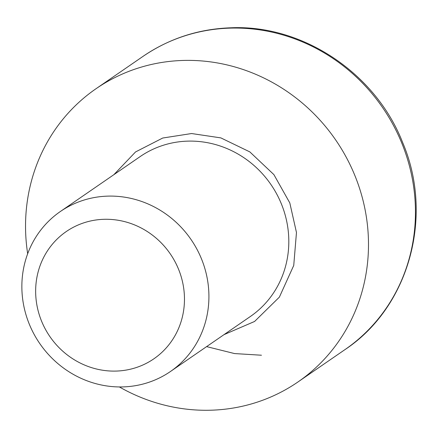 <?xml version="1.0" encoding="UTF-8"?>
<svg xmlns="http://www.w3.org/2000/svg" width="438" height="438" viewBox="0 0 438 438"><rect width="100%" height="100%" fill="white"/><g stroke="black" fill="none" stroke-linecap="round" stroke-linejoin="round"><path stroke-width="0.66" d="M113.864 174.68L135.545 151.942L162.728 138.025L191.581 133.535L220.856 137.893L249.852 151.915L273.903 174.631L289.808 202.931L296.466 232.496L293.739 265.444L279.378 297.128L254.582 321.465L223.982 334.654M27.671 253.744A178.025 168.291 55.5 0 1 96.075 88.69A178.025 168.291 55.5 0 1 183.254 60.444A178.025 168.291 55.5 0 1 357.813 183.232A178.025 168.291 55.5 0 1 297.96 381.969A178.025 168.291 55.5 0 1 210.782 410.214A178.025 168.291 55.5 0 1 119.36 386.94M107.885 196.125A97.105 91.794 55.5 0 1 203.095 263.101A97.105 91.794 55.5 0 1 170.448 371.506A97.105 91.794 55.5 0 1 122.897 386.913A97.105 91.794 55.5 0 1 27.682 319.932A97.105 91.794 55.5 0 1 60.329 211.532A97.105 91.794 55.5 0 1 107.885 196.125M104.085 219.301A77.252 73.026 55.5 0 1 184.228 293.077A77.252 73.026 55.5 0 1 116.026 371.079A77.252 73.026 55.5 0 1 35.889 297.303A77.252 73.026 55.5 0 1 104.085 219.301M206.605 346.617L234.56 353.57L261.459 355.223M230.213 28.12A178.025 168.291 -124.5 0 0 143.034 56.365C169.468 38.396 198.841 28.87 231.16 27.786C302.603 24.594 375.629 73.042 402.703 142.668C434.195 216.586 408.824 307.427 344.92 349.65A178.025 168.291 -124.5 0 0 404.772 150.907A178.025 168.291 -124.5 0 0 230.213 28.12M170.448 371.506L250.339 316.515A97.105 91.794 -124.5 0 0 288.511 233.87A97.105 91.794 -124.5 0 0 187.771 141.135A97.105 91.794 -124.5 0 0 140.22 156.541L60.329 211.532M297.96 381.969L344.92 349.65M96.075 88.69L143.034 56.365"/></g></svg>
